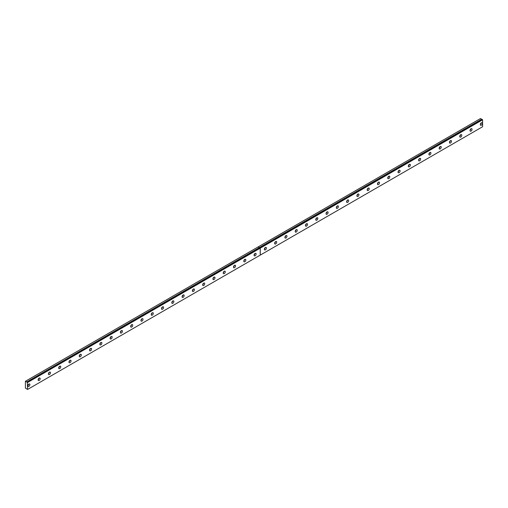 <?xml version="1.0" encoding="UTF-8"?>
<svg xmlns="http://www.w3.org/2000/svg" width="508" height="508" viewBox="0 0 508 508"><rect width="100%" height="100%" fill="white"/><g stroke="black" fill="none" stroke-linecap="round" stroke-linejoin="round"><path stroke-width="0.76" d="M482.346 119.558L259.982 247.923L482.346 119.558L482.6 119.793L482.6 126.74L260.261 255.105L260.261 248.158L259.925 247.968M27.508 382.359L260.134 248.056L27.019 382.283L26.74 381.94L259.41 247.669L258.204 246.882L25.4 381.292L25.4 388.118L27.584 389.439L27.33 382.257L259.956 247.955L27.311 382.251M482.194 119.628L480.543 118.516L258.204 246.882M471.03 131.134A1.454 0.838 120 0 0 471.983 129.851A1.454 0.838 120 0 0 471.761 128.683A1.454 0.838 120 0 0 471.03 128.759A1.454 0.838 120 0 0 470.084 130.042A1.454 0.838 120 0 0 470.306 131.204A1.454 0.838 120 0 0 471.03 131.134M470.014 130.372A1.454 0.838 120 0 0 470.897 128.848M460.75 137.071A1.454 0.838 120 0 0 461.702 135.788A1.454 0.838 120 0 0 461.474 134.62A1.454 0.838 120 0 0 460.75 134.696A1.454 0.838 120 0 0 459.797 135.973A1.454 0.838 120 0 0 460.019 137.141A1.454 0.838 120 0 0 460.75 137.071M459.727 136.309A1.454 0.838 120 0 0 460.61 134.785M450.469 143.008A1.454 0.838 120 0 0 451.415 141.726A1.454 0.838 120 0 0 451.193 140.557A1.454 0.838 120 0 0 450.469 140.633A1.454 0.838 120 0 0 449.517 141.91A1.454 0.838 120 0 0 449.739 143.078A1.454 0.838 120 0 0 450.469 143.008M449.447 142.246A1.454 0.838 120 0 0 450.329 140.722M440.182 148.939A1.454 0.838 120 0 0 441.135 147.663A1.454 0.838 120 0 0 440.912 146.494A1.454 0.838 120 0 0 440.182 146.564A1.454 0.838 120 0 0 439.236 147.847A1.454 0.838 120 0 0 439.458 149.015A1.454 0.838 120 0 0 440.182 148.939M439.166 148.184A1.454 0.838 120 0 0 440.049 146.66M429.901 154.876A1.454 0.838 120 0 0 430.848 153.6A1.454 0.838 120 0 0 430.625 152.432A1.454 0.838 120 0 0 429.901 152.502A1.454 0.838 120 0 0 428.949 153.784A1.454 0.838 120 0 0 429.171 154.953A1.454 0.838 120 0 0 429.901 154.876M428.879 154.121A1.454 0.838 120 0 0 429.762 152.597M419.621 160.814A1.454 0.838 120 0 0 420.567 159.531A1.454 0.838 120 0 0 420.345 158.369A1.454 0.838 120 0 0 419.621 158.439A1.454 0.838 120 0 0 418.668 159.722A1.454 0.838 120 0 0 418.89 160.89A1.454 0.838 120 0 0 419.621 160.814M418.598 160.058A1.454 0.838 120 0 0 419.481 158.534M409.334 166.751A1.454 0.838 120 0 0 410.286 165.468A1.454 0.838 120 0 0 410.064 164.306A1.454 0.838 120 0 0 409.334 164.376A1.454 0.838 120 0 0 408.388 165.659A1.454 0.838 120 0 0 408.61 166.827A1.454 0.838 120 0 0 409.334 166.751M408.318 165.995A1.454 0.838 120 0 0 409.194 164.465M399.053 172.688A1.454 0.838 120 0 0 399.999 171.406A1.454 0.838 120 0 0 399.777 170.244A1.454 0.838 120 0 0 399.053 170.313A1.454 0.838 120 0 0 398.101 171.596A1.454 0.838 120 0 0 398.323 172.758A1.454 0.838 120 0 0 399.053 172.688M398.031 171.933A1.454 0.838 120 0 0 398.913 170.402M388.772 178.626A1.454 0.838 120 0 0 389.719 177.343A1.454 0.838 120 0 0 389.496 176.181A1.454 0.838 120 0 0 388.772 176.251A1.454 0.838 120 0 0 387.82 177.533A1.454 0.838 120 0 0 388.042 178.695A1.454 0.838 120 0 0 388.772 178.626M387.75 177.87A1.454 0.838 120 0 0 388.633 176.339M378.485 184.563A1.454 0.838 120 0 0 379.438 183.28A1.454 0.838 120 0 0 379.216 182.118A1.454 0.838 120 0 0 378.485 182.188A1.454 0.838 120 0 0 377.539 183.471A1.454 0.838 120 0 0 377.762 184.633A1.454 0.838 120 0 0 378.485 184.563M377.469 183.807A1.454 0.838 120 0 0 378.346 182.277M368.205 190.5A1.454 0.838 120 0 0 369.151 189.217A1.454 0.838 120 0 0 368.929 188.055A1.454 0.838 120 0 0 368.205 188.125A1.454 0.838 120 0 0 367.252 189.408A1.454 0.838 120 0 0 367.475 190.57A1.454 0.838 120 0 0 368.205 190.5M367.182 189.738A1.454 0.838 120 0 0 368.065 188.214M357.918 196.437A1.454 0.838 120 0 0 358.87 195.155A1.454 0.838 120 0 0 358.648 193.986A1.454 0.838 120 0 0 357.918 194.062A1.454 0.838 120 0 0 356.972 195.345A1.454 0.838 120 0 0 357.194 196.507A1.454 0.838 120 0 0 357.918 196.437M356.902 195.675A1.454 0.838 120 0 0 357.784 194.151M347.637 202.374A1.454 0.838 120 0 0 348.59 201.092A1.454 0.838 120 0 0 348.367 199.923A1.454 0.838 120 0 0 347.637 200A1.454 0.838 120 0 0 346.691 201.282A1.454 0.838 120 0 0 346.913 202.444A1.454 0.838 120 0 0 347.637 202.374M346.621 201.613A1.454 0.838 120 0 0 347.497 200.089M337.356 208.312A1.454 0.838 120 0 0 338.303 207.029A1.454 0.838 120 0 0 338.08 205.861A1.454 0.838 120 0 0 337.356 205.937A1.454 0.838 120 0 0 336.404 207.213A1.454 0.838 120 0 0 336.626 208.382A1.454 0.838 120 0 0 337.356 208.312M336.334 207.55A1.454 0.838 120 0 0 337.217 206.026M327.069 214.249A1.454 0.838 120 0 0 328.022 212.966A1.454 0.838 120 0 0 327.8 211.798A1.454 0.838 120 0 0 327.069 211.874A1.454 0.838 120 0 0 326.123 213.15A1.454 0.838 120 0 0 326.346 214.319A1.454 0.838 120 0 0 327.069 214.249M326.053 213.487A1.454 0.838 120 0 0 326.936 211.963M316.789 220.18A1.454 0.838 120 0 0 317.741 218.904A1.454 0.838 120 0 0 317.519 217.735A1.454 0.838 120 0 0 316.789 217.805A1.454 0.838 120 0 0 315.843 219.088A1.454 0.838 120 0 0 316.065 220.256A1.454 0.838 120 0 0 316.789 220.18M315.773 219.424A1.454 0.838 120 0 0 316.649 217.9M306.508 226.117A1.454 0.838 120 0 0 307.454 224.841A1.454 0.838 120 0 0 307.232 223.672A1.454 0.838 120 0 0 306.508 223.742A1.454 0.838 120 0 0 305.556 225.025A1.454 0.838 120 0 0 305.778 226.193A1.454 0.838 120 0 0 306.508 226.117M305.486 225.361A1.454 0.838 120 0 0 306.368 223.838M296.221 232.054A1.454 0.838 120 0 0 297.174 230.778A1.454 0.838 120 0 0 296.951 229.61A1.454 0.838 120 0 0 296.221 229.679A1.454 0.838 120 0 0 295.275 230.962A1.454 0.838 120 0 0 295.497 232.131A1.454 0.838 120 0 0 296.221 232.054M295.205 231.299A1.454 0.838 120 0 0 296.088 229.775M285.94 237.992A1.454 0.838 120 0 0 286.893 236.709A1.454 0.838 120 0 0 286.671 235.547A1.454 0.838 120 0 0 285.94 235.617A1.454 0.838 120 0 0 284.988 236.899A1.454 0.838 120 0 0 285.217 238.068A1.454 0.838 120 0 0 285.94 237.992M284.925 237.236A1.454 0.838 120 0 0 285.801 235.706M275.66 243.929A1.454 0.838 120 0 0 276.606 242.646A1.454 0.838 120 0 0 276.384 241.484A1.454 0.838 120 0 0 275.66 241.554A1.454 0.838 120 0 0 274.707 242.837A1.454 0.838 120 0 0 274.93 243.999A1.454 0.838 120 0 0 275.66 243.929M274.637 243.173A1.454 0.838 120 0 0 275.52 241.643M265.373 249.866A1.454 0.838 120 0 0 266.325 248.583A1.454 0.838 120 0 0 266.103 247.421A1.454 0.838 120 0 0 265.373 247.491A1.454 0.838 120 0 0 264.427 248.774A1.454 0.838 120 0 0 264.649 249.936A1.454 0.838 120 0 0 265.373 249.866M264.357 249.111A1.454 0.838 120 0 0 265.24 247.58M481.317 125.197A1.454 0.838 120 0 0 482.263 123.914A1.454 0.838 120 0 0 482.041 122.746A1.454 0.838 120 0 0 481.317 122.822A1.454 0.838 120 0 0 480.365 124.104A1.454 0.838 120 0 0 480.587 125.266A1.454 0.838 120 0 0 481.317 125.197M480.295 124.435A1.454 0.838 120 0 0 481.178 122.911M255.092 255.803A1.454 0.838 120 0 0 256.045 254.521A1.454 0.838 120 0 0 255.822 253.359A1.454 0.838 120 0 0 255.092 253.429A1.454 0.838 120 0 0 254.14 254.711A1.454 0.838 120 0 0 254.368 255.873A1.454 0.838 120 0 0 255.092 255.803M254.076 255.048A1.454 0.838 120 0 0 254.953 253.517M244.812 261.741A1.454 0.838 120 0 0 245.758 260.458A1.454 0.838 120 0 0 245.535 259.296A1.454 0.838 120 0 0 244.812 259.366A1.454 0.838 120 0 0 243.859 260.648A1.454 0.838 120 0 0 244.081 261.81A1.454 0.838 120 0 0 244.812 261.741M243.789 260.985A1.454 0.838 120 0 0 244.672 259.455M234.525 267.678A1.454 0.838 120 0 0 235.477 266.395A1.454 0.838 120 0 0 235.255 265.233A1.454 0.838 120 0 0 234.525 265.303A1.454 0.838 120 0 0 233.578 266.586A1.454 0.838 120 0 0 233.801 267.748A1.454 0.838 120 0 0 234.525 267.678M233.509 266.916A1.454 0.838 120 0 0 234.391 265.392M224.244 273.615A1.454 0.838 120 0 0 225.196 272.332A1.454 0.838 120 0 0 224.974 271.164A1.454 0.838 120 0 0 224.244 271.24A1.454 0.838 120 0 0 223.291 272.523A1.454 0.838 120 0 0 223.52 273.685A1.454 0.838 120 0 0 224.244 273.615M223.228 272.853A1.454 0.838 120 0 0 224.104 271.329M213.963 279.552A1.454 0.838 120 0 0 214.909 278.27A1.454 0.838 120 0 0 214.687 277.101A1.454 0.838 120 0 0 213.963 277.178A1.454 0.838 120 0 0 213.011 278.454A1.454 0.838 120 0 0 213.233 279.622A1.454 0.838 120 0 0 213.963 279.552M212.941 278.79A1.454 0.838 120 0 0 213.824 277.266M203.676 285.49A1.454 0.838 120 0 0 204.629 284.207A1.454 0.838 120 0 0 204.406 283.039A1.454 0.838 120 0 0 203.676 283.115A1.454 0.838 120 0 0 202.73 284.391A1.454 0.838 120 0 0 202.952 285.56A1.454 0.838 120 0 0 203.676 285.49M202.66 284.728A1.454 0.838 120 0 0 203.543 283.204M193.396 291.421A1.454 0.838 120 0 0 194.348 290.144A1.454 0.838 120 0 0 194.126 288.976A1.454 0.838 120 0 0 193.396 289.052A1.454 0.838 120 0 0 192.443 290.328A1.454 0.838 120 0 0 192.665 291.497A1.454 0.838 120 0 0 193.396 291.421M192.38 290.665A1.454 0.838 120 0 0 193.256 289.141M183.115 297.358A1.454 0.838 120 0 0 184.061 296.081A1.454 0.838 120 0 0 183.839 294.913A1.454 0.838 120 0 0 183.115 294.983A1.454 0.838 120 0 0 182.162 296.266A1.454 0.838 120 0 0 182.385 297.434A1.454 0.838 120 0 0 183.115 297.358M182.093 296.602A1.454 0.838 120 0 0 182.975 295.078M172.828 303.295A1.454 0.838 120 0 0 173.78 302.019A1.454 0.838 120 0 0 173.558 300.85A1.454 0.838 120 0 0 172.828 300.92A1.454 0.838 120 0 0 171.882 302.203A1.454 0.838 120 0 0 172.104 303.371A1.454 0.838 120 0 0 172.828 303.295M171.812 302.539A1.454 0.838 120 0 0 172.695 301.015M162.547 309.232A1.454 0.838 120 0 0 163.5 307.95A1.454 0.838 120 0 0 163.271 306.788A1.454 0.838 120 0 0 162.547 306.857A1.454 0.838 120 0 0 161.595 308.14A1.454 0.838 120 0 0 161.817 309.309A1.454 0.838 120 0 0 162.547 309.232M161.531 308.477A1.454 0.838 120 0 0 162.408 306.946M152.267 315.17A1.454 0.838 120 0 0 153.213 313.887A1.454 0.838 120 0 0 152.991 312.725A1.454 0.838 120 0 0 152.267 312.795A1.454 0.838 120 0 0 151.314 314.077A1.454 0.838 120 0 0 151.536 315.246A1.454 0.838 120 0 0 152.267 315.17M151.244 314.414A1.454 0.838 120 0 0 152.127 312.884M141.98 321.107A1.454 0.838 120 0 0 142.932 319.824A1.454 0.838 120 0 0 142.71 318.662A1.454 0.838 120 0 0 141.98 318.732A1.454 0.838 120 0 0 141.034 320.015A1.454 0.838 120 0 0 141.256 321.177A1.454 0.838 120 0 0 141.98 321.107M140.964 320.351A1.454 0.838 120 0 0 141.846 318.821M131.699 327.044A1.454 0.838 120 0 0 132.651 325.761A1.454 0.838 120 0 0 132.423 324.599A1.454 0.838 120 0 0 131.699 324.669A1.454 0.838 120 0 0 130.746 325.952A1.454 0.838 120 0 0 130.969 327.114A1.454 0.838 120 0 0 131.699 327.044M130.677 326.288A1.454 0.838 120 0 0 131.559 324.758M121.418 332.981A1.454 0.838 120 0 0 122.364 331.699A1.454 0.838 120 0 0 122.142 330.537A1.454 0.838 120 0 0 121.418 330.606A1.454 0.838 120 0 0 120.466 331.889A1.454 0.838 120 0 0 120.688 333.051A1.454 0.838 120 0 0 121.418 332.981M120.396 332.226A1.454 0.838 120 0 0 121.279 330.695M111.131 338.919A1.454 0.838 120 0 0 112.084 337.636A1.454 0.838 120 0 0 111.862 336.474A1.454 0.838 120 0 0 111.131 336.544A1.454 0.838 120 0 0 110.185 337.826A1.454 0.838 120 0 0 110.407 338.988A1.454 0.838 120 0 0 111.131 338.919M110.115 338.157A1.454 0.838 120 0 0 110.998 336.633M100.851 344.856A1.454 0.838 120 0 0 101.803 343.573A1.454 0.838 120 0 0 101.575 342.405A1.454 0.838 120 0 0 100.851 342.481A1.454 0.838 120 0 0 99.898 343.764A1.454 0.838 120 0 0 100.12 344.926A1.454 0.838 120 0 0 100.851 344.856M99.828 344.094A1.454 0.838 120 0 0 100.711 342.57M90.57 350.793A1.454 0.838 120 0 0 91.516 349.51A1.454 0.838 120 0 0 91.294 348.342A1.454 0.838 120 0 0 90.57 348.418A1.454 0.838 120 0 0 89.618 349.701A1.454 0.838 120 0 0 89.84 350.863A1.454 0.838 120 0 0 90.57 350.793M89.548 350.031A1.454 0.838 120 0 0 90.43 348.507M80.283 356.73A1.454 0.838 120 0 0 81.236 355.448A1.454 0.838 120 0 0 81.013 354.279A1.454 0.838 120 0 0 80.283 354.355A1.454 0.838 120 0 0 79.337 355.632A1.454 0.838 120 0 0 79.559 356.8A1.454 0.838 120 0 0 80.283 356.73M79.267 355.968A1.454 0.838 120 0 0 80.15 354.444M70.002 362.668A1.454 0.838 120 0 0 70.955 361.385A1.454 0.838 120 0 0 70.726 360.216A1.454 0.838 120 0 0 70.002 360.293A1.454 0.838 120 0 0 69.05 361.569A1.454 0.838 120 0 0 69.272 362.737A1.454 0.838 120 0 0 70.002 362.668M68.98 361.906A1.454 0.838 120 0 0 69.863 360.382M59.722 368.598A1.454 0.838 120 0 0 60.668 367.322A1.454 0.838 120 0 0 60.446 366.154A1.454 0.838 120 0 0 59.722 366.224A1.454 0.838 120 0 0 58.769 367.506A1.454 0.838 120 0 0 58.992 368.675A1.454 0.838 120 0 0 59.722 368.598M58.699 367.843A1.454 0.838 120 0 0 59.582 366.319M49.435 374.536A1.454 0.838 120 0 0 50.387 373.259A1.454 0.838 120 0 0 50.165 372.091A1.454 0.838 120 0 0 49.435 372.161A1.454 0.838 120 0 0 48.489 373.444A1.454 0.838 120 0 0 48.711 374.612A1.454 0.838 120 0 0 49.435 374.536M48.419 373.78A1.454 0.838 120 0 0 49.301 372.256M39.154 380.473A1.454 0.838 120 0 0 40.1 379.19A1.454 0.838 120 0 0 39.878 378.028A1.454 0.838 120 0 0 39.154 378.098A1.454 0.838 120 0 0 38.202 379.381A1.454 0.838 120 0 0 38.424 380.549A1.454 0.838 120 0 0 39.154 380.473M38.132 379.717A1.454 0.838 120 0 0 39.014 378.193M28.873 386.41A1.454 0.838 120 0 0 29.82 385.127A1.454 0.838 120 0 0 29.597 383.965A1.454 0.838 120 0 0 28.873 384.035A1.454 0.838 120 0 0 27.921 385.318A1.454 0.838 120 0 0 28.143 386.486A1.454 0.838 120 0 0 28.873 386.41M27.851 385.655A1.454 0.838 120 0 0 28.734 384.124M258.153 246.913L259.334 247.593L26.74 381.94M26.708 381.895L25.527 381.216M260.261 248.158L482.6 119.793M27.584 382.492L260.21 248.19L260.21 255.137L27.584 389.439M260.185 248.025L482.524 119.659M481.724 119.196L259.385 247.561M259.404 247.612L481.755 119.24M482.321 119.551L259.975 247.923"/></g></svg>

